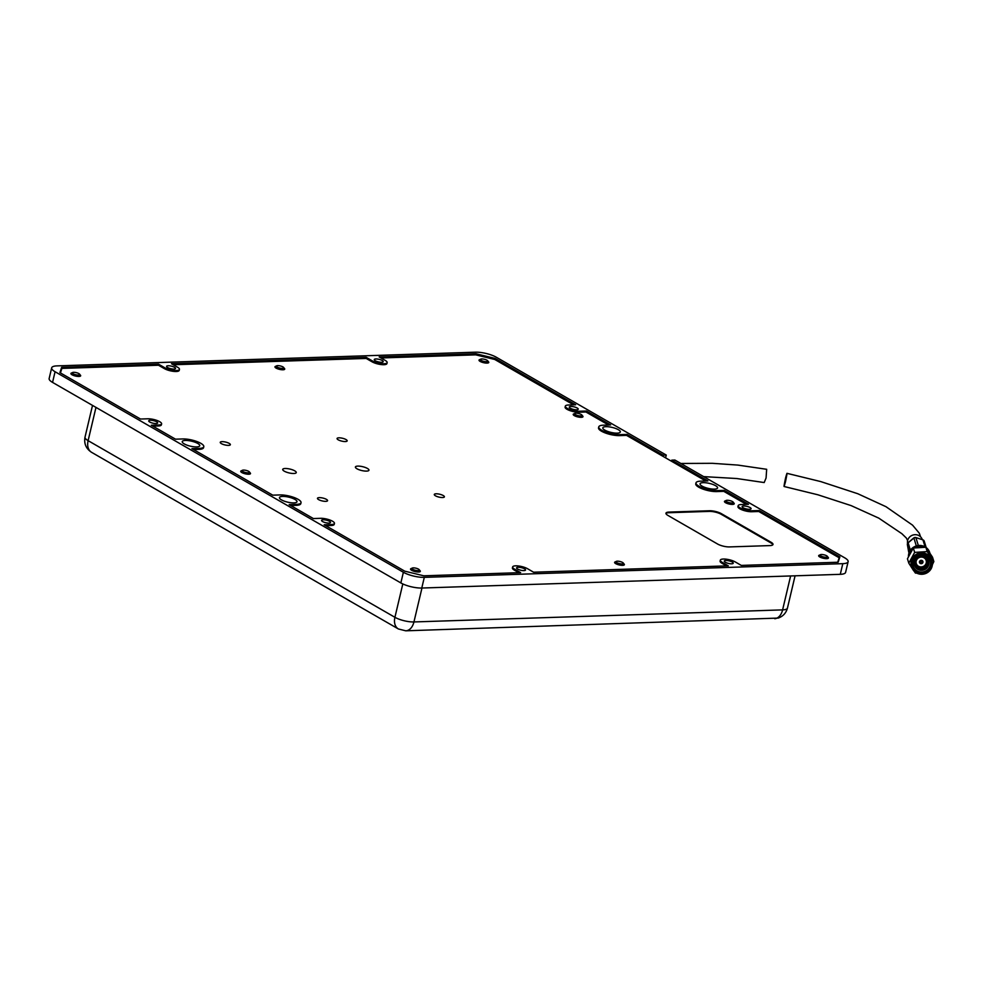 <?xml version="1.0" encoding="UTF-8"?>
<svg xmlns="http://www.w3.org/2000/svg" width="983" height="983" viewBox="0 0 983 983"><rect width="100%" height="100%" fill="white"/><g stroke="black" fill="none" stroke-linecap="round" stroke-linejoin="round"><path stroke-width="1.47" d="M586.175 412.11L586.433 411.005L579.159 411.25A8.663 2.47 -166.7 0 1 567.277 408.35A8.663 2.47 -166.7 0 1 565.336 406.139A8.663 2.47 -166.7 0 1 568.358 405.021L575.633 404.787L495.039 358.39L476.005 353.757L475.747 354.851M759.023 511.639L759.281 510.533L752.02 510.767A8.663 2.47 -166.7 0 1 740.125 507.867A8.663 2.47 -166.7 0 1 738.184 505.667A8.663 2.47 -166.7 0 1 741.207 504.549L748.481 504.304L724.287 490.37L717.012 490.615A13.16 3.748 -166.7 0 1 702.968 488.047A13.16 3.748 -166.7 0 1 696.001 482.862A13.16 3.748 -166.7 0 1 700.596 481.154L707.858 480.92L671.782 460.142L671.512 461.248M581.186 414.47A3.809 1.081 -166.7 0 1 581.948 415.084A3.809 1.081 -166.7 0 1 579.995 415.92A3.809 1.081 -166.7 0 1 575.473 414.654A3.809 1.081 -166.7 0 1 574.871 413.413A3.809 1.081 -166.7 0 1 581.186 414.47M732.433 501.551A3.809 1.081 -166.7 0 1 733.195 502.166A3.809 1.081 -166.7 0 1 731.241 502.989A3.809 1.081 -166.7 0 1 726.72 501.735A3.809 1.081 -166.7 0 1 726.118 500.494A3.809 1.081 -166.7 0 1 732.433 501.551M622.583 562.46A3.809 1.081 -166.7 0 1 623.333 563.087A3.809 1.081 -166.7 0 1 621.391 563.91A3.809 1.081 -166.7 0 1 616.869 562.657A3.809 1.081 -166.7 0 1 616.255 561.404A3.809 1.081 -166.7 0 1 622.583 562.46M78.873 373.589A3.809 1.081 -166.7 0 1 79.623 374.204A3.809 1.081 -166.7 0 1 77.669 375.039A3.809 1.081 -166.7 0 1 73.16 373.773A3.809 1.081 -166.7 0 1 72.545 372.532A3.809 1.081 -166.7 0 1 78.873 373.589M826.642 555.788A3.809 1.081 -166.7 0 1 827.391 556.403A3.809 1.081 -166.7 0 1 825.45 557.226A3.809 1.081 -166.7 0 1 820.928 555.973A3.809 1.081 -166.7 0 1 820.314 554.731A3.809 1.081 -166.7 0 1 826.642 555.788M282.932 366.905A3.809 1.081 -166.7 0 1 283.682 367.519A3.809 1.081 -166.7 0 1 281.74 368.355A3.809 1.081 -166.7 0 1 277.218 367.101A3.809 1.081 -166.7 0 1 276.604 365.848A3.809 1.081 -166.7 0 1 282.932 366.905M418.525 569.145A3.809 1.081 -166.7 0 1 419.274 569.759A3.809 1.081 -166.7 0 1 417.333 570.595A3.809 1.081 -166.7 0 1 412.811 569.329A3.809 1.081 -166.7 0 1 412.196 568.088A3.809 1.081 -166.7 0 1 418.525 569.145M486.99 360.233A3.809 1.081 -166.7 0 1 487.74 360.847A3.809 1.081 -166.7 0 1 485.799 361.67A3.809 1.081 -166.7 0 1 481.277 360.417A3.809 1.081 -166.7 0 1 480.662 359.176A3.809 1.081 -166.7 0 1 486.99 360.233M248.699 471.361A3.809 1.081 -166.7 0 1 249.449 471.987A3.809 1.081 -166.7 0 1 247.507 472.811A3.809 1.081 -166.7 0 1 242.985 471.557A3.809 1.081 -166.7 0 1 242.371 470.304A3.809 1.081 -166.7 0 1 248.699 471.361M702.046 486.106A9.007 2.568 -166.7 0 1 700.043 483.82A9.007 2.568 -166.7 0 1 706.089 482.8A9.007 2.568 -166.7 0 1 715.55 485.663A9.007 2.568 -166.7 0 1 717.565 487.961A9.007 2.568 -166.7 0 1 711.508 488.969A9.007 2.568 -166.7 0 1 702.046 486.106M604.828 430.124A9.007 2.568 -166.7 0 1 602.812 427.838A9.007 2.568 -166.7 0 1 608.87 426.819A9.007 2.568 -166.7 0 1 618.319 429.682A9.007 2.568 -166.7 0 1 620.334 431.979A9.007 2.568 -166.7 0 1 614.277 432.987A9.007 2.568 -166.7 0 1 604.828 430.124M281.47 499.88A9.007 2.568 -166.7 0 1 279.455 497.582A9.007 2.568 -166.7 0 1 285.512 496.562A9.007 2.568 -166.7 0 1 294.974 499.438A9.007 2.568 -166.7 0 1 296.989 501.723A9.007 2.568 -166.7 0 1 290.931 502.743A9.007 2.568 -166.7 0 1 281.47 499.88M184.239 443.898A9.007 2.568 -166.7 0 1 182.236 441.6A9.007 2.568 -166.7 0 1 188.281 440.593A9.007 2.568 -166.7 0 1 197.743 443.456A9.007 2.568 -166.7 0 1 199.758 445.741A9.007 2.568 -166.7 0 1 193.7 446.761A9.007 2.568 -166.7 0 1 184.239 443.898M743.16 507.769A4.608 1.315 -166.7 0 1 742.128 506.601A4.608 1.315 -166.7 0 1 745.225 506.073A4.608 1.315 -166.7 0 1 750.066 507.547A4.608 1.315 -166.7 0 1 751.098 508.715A4.608 1.315 -166.7 0 1 748.002 509.231A4.608 1.315 -166.7 0 1 743.16 507.769M725.307 562.251A4.608 1.315 -166.7 0 1 724.274 561.084A4.608 1.315 -166.7 0 1 727.371 560.568A4.608 1.315 -166.7 0 1 732.212 562.03A4.608 1.315 -166.7 0 1 733.232 563.198A4.608 1.315 -166.7 0 1 730.136 563.726A4.608 1.315 -166.7 0 1 725.307 562.251M517.611 569.059A4.608 1.315 -166.7 0 1 516.579 567.879A4.608 1.315 -166.7 0 1 519.675 567.363A4.608 1.315 -166.7 0 1 524.517 568.825A4.608 1.315 -166.7 0 1 525.549 570.005A4.608 1.315 -166.7 0 1 522.452 570.521A4.608 1.315 -166.7 0 1 517.611 569.059M322.584 521.531A4.608 1.315 -166.7 0 1 321.552 520.363A4.608 1.315 -166.7 0 1 324.648 519.847A4.608 1.315 -166.7 0 1 329.489 521.309A4.608 1.315 -166.7 0 1 330.509 522.477A4.608 1.315 -166.7 0 1 327.413 523.005A4.608 1.315 -166.7 0 1 322.584 521.531M149.723 422.014A4.608 1.315 -166.7 0 1 148.703 420.847A4.608 1.315 -166.7 0 1 151.8 420.331A4.608 1.315 -166.7 0 1 156.629 421.793A4.608 1.315 -166.7 0 1 157.661 422.96A4.608 1.315 -166.7 0 1 154.564 423.476A4.608 1.315 -166.7 0 1 149.723 422.014M167.589 367.531A4.608 1.315 -166.7 0 1 166.557 366.352A4.608 1.315 -166.7 0 1 169.654 365.836A4.608 1.315 -166.7 0 1 174.495 367.298A4.608 1.315 -166.7 0 1 175.515 368.478A4.608 1.315 -166.7 0 1 172.418 368.994A4.608 1.315 -166.7 0 1 167.589 367.531M375.285 360.724A4.608 1.315 -166.7 0 1 374.253 359.557A4.608 1.315 -166.7 0 1 377.349 359.041A4.608 1.315 -166.7 0 1 382.19 360.503A4.608 1.315 -166.7 0 1 383.21 361.67A4.608 1.315 -166.7 0 1 380.114 362.199A4.608 1.315 -166.7 0 1 375.285 360.724M570.312 408.252A4.608 1.315 -166.7 0 1 569.28 407.073A4.608 1.315 -166.7 0 1 572.376 406.557A4.608 1.315 -166.7 0 1 577.218 408.019A4.608 1.315 -166.7 0 1 578.237 409.198A4.608 1.315 -166.7 0 1 575.141 409.714A4.608 1.315 -166.7 0 1 570.312 408.252M790.627 575.952L782.603 609.878L413.941 621.944A13.848 9.154 88.1 0 1 405.758 630.816L778.253 618.074C783.058 616.329 786.13 612.999 787.444 608.084A13.848 3.944 -166.7 0 1 782.603 609.878A13.848 9.154 88.1 0 1 774.739 618.725M662.874 456.284L663.132 455.166L666.253 455.068L665.589 457.845M666.253 455.068L496.427 357.296A15.237 4.337 13.3 0 0 475.489 352.184L56.989 365.885A15.237 4.337 13.3 0 0 51.669 367.863A15.237 4.337 13.3 0 0 55.073 371.734L403.374 572.266A15.237 4.337 13.3 0 0 424.3 577.365L842.8 563.664A15.237 4.337 13.3 0 0 848.12 561.698A15.237 4.337 13.3 0 0 844.716 557.828L674.891 460.044L671.782 460.142M152.893 426.167L158.349 425.983A8.663 2.47 -166.7 0 0 161.372 424.865L161.605 423.894A8.663 2.47 -166.7 0 0 157.022 420.478A8.663 2.47 -166.7 0 0 147.782 418.795L140.508 419.028L59.914 372.631L61.659 367.31L158.496 364.14L158.238 365.246M60.344 372.876L61.659 367.31M476.005 353.757L379.168 356.915L385.225 360.405A8.663 2.47 -166.7 0 1 387.155 362.604A8.663 2.47 -166.7 0 1 381.33 363.587A8.663 2.47 -166.7 0 1 372.238 360.835L366.192 357.345L171.484 363.722L177.53 367.2A8.663 2.47 -166.7 0 1 179.459 369.411A8.663 2.47 -166.7 0 1 173.647 370.382A8.663 2.47 -166.7 0 1 164.554 367.63L158.496 364.14M366.192 357.345L365.934 358.451M380.974 357.959L475.735 354.851L494.768 359.483L495.039 358.39M586.433 411.005L610.627 424.939L603.365 425.184A13.16 3.748 -166.7 0 0 598.77 426.88L598.536 427.851A13.16 3.748 -166.7 0 0 601.473 431.193A13.16 3.748 -166.7 0 0 619.548 435.604L619.781 434.633A13.16 3.748 -166.7 0 1 605.737 432.065A13.16 3.748 -166.7 0 1 598.77 426.88M626.785 435.506L627.056 434.4L619.781 434.633M627.056 434.4L663.132 455.166M724.016 491.488L724.287 490.37M759.281 510.533L839.875 556.931L838.13 562.239L741.293 565.409L735.247 561.932A8.663 2.47 -166.7 0 0 726.154 559.18A8.663 2.47 -166.7 0 0 720.33 560.15A8.663 2.47 -166.7 0 0 722.272 562.362L728.317 565.839L533.597 572.217L527.552 568.727A8.663 2.47 -166.7 0 0 518.459 565.975A8.663 2.47 -166.7 0 0 512.635 566.945A8.663 2.47 -166.7 0 0 514.576 569.157L520.621 572.634L423.784 575.805L404.763 571.172L324.169 524.775L331.431 524.529A8.663 2.47 -166.7 0 0 334.453 523.411A8.663 2.47 -166.7 0 0 329.87 520.007A8.663 2.47 -166.7 0 0 320.63 518.311L313.368 518.557L289.162 504.623L296.436 504.377A13.16 3.748 -166.7 0 0 301.031 502.682A13.16 3.748 -166.7 0 0 294.052 497.496A13.16 3.748 -166.7 0 0 280.008 494.928L272.746 495.162L191.931 448.641L199.205 448.395A13.16 3.748 -166.7 0 0 203.8 446.7A13.16 3.748 -166.7 0 0 196.833 441.514A13.16 3.748 -166.7 0 0 182.777 438.946L175.515 439.18L151.308 425.246L158.582 425.012A8.663 2.47 -166.7 0 0 161.605 423.894M51.669 367.863L49.15 378.516A15.237 4.337 13.3 0 0 52.554 382.399L400.855 582.931A15.237 4.337 13.3 0 0 421.781 588.031L840.281 574.33A15.237 4.337 13.3 0 0 845.601 572.364L848.12 561.698M249.915 472.663A5.026 1.425 -166.7 0 1 250.493 473.585A5.026 1.425 -166.7 0 1 247.114 474.15A5.026 1.425 -166.7 0 1 241.843 472.553A5.026 1.425 -166.7 0 1 240.724 471.275A5.026 1.425 -166.7 0 1 241.658 470.71M733.65 502.841A5.026 1.425 -166.7 0 1 734.24 503.763A5.026 1.425 -166.7 0 1 730.861 504.328A5.026 1.425 -166.7 0 1 725.589 502.731A5.026 1.425 -166.7 0 1 724.459 501.453A5.026 1.425 -166.7 0 1 725.393 500.888M582.403 415.76A5.026 1.425 -166.7 0 1 582.993 416.681A5.026 1.425 -166.7 0 1 579.614 417.247A5.026 1.425 -166.7 0 1 574.342 415.649A5.026 1.425 -166.7 0 1 573.224 414.371A5.026 1.425 -166.7 0 1 574.158 413.806M419.741 570.435A5.026 1.425 -166.7 0 1 420.319 571.356A5.026 1.425 -166.7 0 1 416.952 571.922A5.026 1.425 -166.7 0 1 411.668 570.324A5.026 1.425 -166.7 0 1 410.55 569.046A5.026 1.425 -166.7 0 1 411.484 568.481M80.09 374.879A5.026 1.425 -166.7 0 1 80.667 375.801A5.026 1.425 -166.7 0 1 77.288 376.366A5.026 1.425 -166.7 0 1 72.017 374.769A5.026 1.425 -166.7 0 1 70.899 373.491A5.026 1.425 -166.7 0 1 71.833 372.926M623.8 563.763A5.026 1.425 -166.7 0 1 624.377 564.684A5.026 1.425 -166.7 0 1 621.01 565.25A5.026 1.425 -166.7 0 1 615.727 563.652A5.026 1.425 -166.7 0 1 614.608 562.374A5.026 1.425 -166.7 0 1 615.542 561.809M284.148 368.207A5.026 1.425 -166.7 0 1 284.726 369.129A5.026 1.425 -166.7 0 1 281.347 369.694A5.026 1.425 -166.7 0 1 276.076 368.097A5.026 1.425 -166.7 0 1 274.957 366.819A5.026 1.425 -166.7 0 1 275.891 366.254M827.858 557.078A5.026 1.425 -166.7 0 1 828.436 558A5.026 1.425 -166.7 0 1 825.069 558.565A5.026 1.425 -166.7 0 1 819.785 556.968A5.026 1.425 -166.7 0 1 818.667 555.69A5.026 1.425 -166.7 0 1 819.601 555.125M488.207 361.523A5.026 1.425 -166.7 0 1 488.784 362.444A5.026 1.425 -166.7 0 1 485.405 363.01A5.026 1.425 -166.7 0 1 480.134 361.412A5.026 1.425 -166.7 0 1 479.016 360.134A5.026 1.425 -166.7 0 1 479.95 359.569M608.563 425.012L585.942 411.988L578.938 412.221A8.663 2.47 -166.7 0 1 567.044 409.321A8.663 2.47 -166.7 0 1 565.102 407.109L565.336 406.139M746.416 504.377L723.795 491.353L716.779 491.586A13.16 3.748 -166.7 0 1 698.704 487.175A13.16 3.748 -166.7 0 1 695.767 483.833L696.001 482.862M838.118 562.239L839.175 557.779L758.79 511.504L751.786 511.738A8.663 2.47 -166.7 0 1 739.892 508.838A8.663 2.47 -166.7 0 1 737.963 506.638L738.184 505.667M221.396 443.64A5.198 1.474 -166.7 0 1 220.241 442.313A5.198 1.474 -166.7 0 1 223.731 441.736A5.198 1.474 -166.7 0 1 229.186 443.382A5.198 1.474 -166.7 0 1 230.354 444.709A5.198 1.474 -166.7 0 1 226.852 445.287A5.198 1.474 -166.7 0 1 221.396 443.64M318.627 499.622A5.198 1.474 -166.7 0 1 317.472 498.295A5.198 1.474 -166.7 0 1 320.962 497.717A5.198 1.474 -166.7 0 1 326.417 499.364A5.198 1.474 -166.7 0 1 327.572 500.691A5.198 1.474 -166.7 0 1 324.083 501.269A5.198 1.474 -166.7 0 1 318.627 499.622M338.226 439.819A5.198 1.474 -166.7 0 1 337.071 438.492A5.198 1.474 -166.7 0 1 340.56 437.914A5.198 1.474 -166.7 0 1 346.016 439.561A5.198 1.474 -166.7 0 1 347.171 440.888A5.198 1.474 -166.7 0 1 343.681 441.465A5.198 1.474 -166.7 0 1 338.226 439.819M435.457 495.801A5.198 1.474 -166.7 0 1 434.289 494.474A5.198 1.474 -166.7 0 1 437.791 493.884A5.198 1.474 -166.7 0 1 443.247 495.543A5.198 1.474 -166.7 0 1 444.402 496.857A5.198 1.474 -166.7 0 1 440.912 497.447A5.198 1.474 -166.7 0 1 435.457 495.801M356.964 468.78A6.955 1.978 -166.7 0 1 355.404 467.011A6.955 1.978 -166.7 0 1 360.085 466.225A6.955 1.978 -166.7 0 1 367.396 468.436A6.955 1.978 -166.7 0 1 368.957 470.218A6.955 1.978 -166.7 0 1 364.275 470.992A6.955 1.978 -166.7 0 1 356.964 468.78M284.271 471.164A6.955 1.978 -166.7 0 1 282.711 469.395A6.955 1.978 -166.7 0 1 287.392 468.608A6.955 1.978 -166.7 0 1 294.703 470.82A6.955 1.978 -166.7 0 1 296.264 472.59A6.955 1.978 -166.7 0 1 291.582 473.376A6.955 1.978 -166.7 0 1 284.271 471.164M518.815 572.696L514.342 570.128A8.663 2.47 -166.7 0 1 512.413 567.916L512.635 566.945M334.453 523.411L334.232 524.381A8.663 2.47 -166.7 0 1 331.21 525.5L325.742 525.684M301.031 502.682L300.798 503.652A13.16 3.748 -166.7 0 1 296.202 505.348L290.747 505.532M203.8 446.7L203.567 447.67A13.16 3.748 -166.7 0 1 198.971 449.366L193.516 449.55M60.43 372.926L61.904 368.404L158.484 365.234L164.321 368.6L164.554 367.63M179.459 369.411L179.238 370.382A8.663 2.47 -166.7 0 1 173.413 371.353A8.663 2.47 -166.7 0 1 164.321 368.6M173.278 364.754L366.18 358.439L372.016 361.793L372.238 360.835M387.155 362.604L386.933 363.575A8.663 2.47 -166.7 0 1 381.109 364.558A8.663 2.47 -166.7 0 1 372.016 361.793M494.768 359.483L573.556 404.861M705.794 480.994L626.564 435.371L619.548 435.604M839.175 557.779L837.7 562.264M726.511 565.901L722.038 563.32A8.663 2.47 -166.7 0 1 720.097 561.121L720.33 560.15M668.968 512.082L709.468 510.755A8.663 2.47 -166.7 0 1 721.362 513.654L771.065 542.26A8.663 2.47 -166.7 0 1 772.994 544.471A8.663 2.47 -166.7 0 1 769.972 545.59L729.472 546.917A8.663 2.47 -166.7 0 1 717.578 544.017L667.887 515.399A8.663 2.47 -166.7 0 1 665.946 513.2A8.663 2.47 -166.7 0 1 668.968 512.082L668.821 512.721A8.663 2.47 13.3 0 0 665.946 513.544M772.847 544.766A8.663 2.47 13.3 0 0 770.905 542.911L721.215 514.293A8.663 2.47 13.3 0 0 709.321 511.393L668.821 512.721M785.454 481.867C783.574 488.686 783.611 487.384 785.564 477.959C787.457 471.14 787.408 472.442 785.454 481.867L784.065 486.499L817.881 494.781L851.094 505.594L878.79 518.139L901.915 533.732L906.4 538.094L907.616 540.625M785.564 477.959L786.953 473.327L820.707 481.572L857.778 493.724L885.99 506.7L912.58 525.168L919.302 533.204L920.555 536.767M703.693 476.62L736.722 478.524L764.184 482.555L766.076 478.021L766.666 469.296L737.729 465.07L712.306 463.312L680.838 463.472M916.316 545.946L913.895 537.947A2.077 2.077 -86.2 0 1 915.345 537.48L915.345 537.48A2.077 2.077 -86.2 0 1 915.849 537.566L922.89 539.851A2.077 1.954 -73.6 0 1 923.664 540.343M907.42 543.882A2.077 1.991 45.3 0 1 908.108 542.69L913.76 537.934L915.468 537.492M922.312 539.667L922.312 539.655A7.618 7.2 162.9 0 0 907.567 543.378M913.76 537.934L908.108 542.69L910.381 550.197M922.89 539.851L915.849 537.578L922.89 539.851A2.077 2.077 0 0 1 924.241 541.215A2.077 1.966 162.9 0 0 922.976 539.962L925.101 546.88M909.521 551.623L907.395 544.68A2.077 0.676 169.9 0 1 907.383 544.656A2.077 0.676 169.9 0 1 907.383 544.631A2.077 2.077 0 0 1 907.973 542.813L908.636 542.149M918.343 545.528L915.935 537.676A2.077 1.966 162.9 0 0 913.895 538.07L908.108 542.813A2.077 1.966 162.9 0 0 907.395 544.68L908.648 551.709A2.077 0.676 169.9 0 1 908.636 551.684A2.077 0.676 169.9 0 1 908.636 551.66M914.669 552.397L913.33 548.035L925.863 547.236L932.511 557.177L933.85 561.551L927.202 551.598L914.669 552.397L908.796 563.148L912.531 568.96M913.6 547.986A10.911 10.309 -17.1 0 1 924.622 547.187M926.871 548.637A10.911 10.309 -17.1 0 1 929.869 553.06L929.734 552.606A10.911 10.309 -17.1 0 0 926.035 547.47M908.464 556.599A10.911 10.309 -17.1 0 1 925.667 547.224M921.55 554.338A10.494 9.928 -17.1 0 1 931.958 561.207A10.494 9.928 -17.1 0 1 922.287 574.256A10.494 9.928 -17.1 0 1 911.892 567.388A10.494 9.928 -17.1 0 1 921.55 554.338M911.892 567.388L911.45 565.938A10.494 9.928 -17.1 0 1 921.108 552.901A10.494 9.928 -17.1 0 1 931.515 559.769L931.958 561.207M921.624 555.026A9.953 9.412 -17.1 0 1 931.872 563.837A9.953 9.412 -17.1 0 1 922.324 573.9A9.953 9.412 -17.1 0 1 912.077 565.102A9.953 9.412 -17.1 0 1 921.624 555.026M922.3 573.384A9.412 8.896 -17.1 0 1 912.617 565.065A9.412 8.896 -17.1 0 1 921.649 555.542A9.412 8.896 -17.1 0 1 931.331 563.873A9.412 8.896 -17.1 0 1 922.3 573.384M922.238 572.696A8.859 8.38 -17.1 0 1 913.453 566.896A8.859 8.38 -17.1 0 1 921.612 555.886A8.859 8.38 -17.1 0 1 930.397 561.686A8.859 8.38 -17.1 0 1 922.238 572.696M930.274 561.354A8.859 8.38 -17.1 0 1 913.354 566.564M921.882 570.3A7.36 6.967 -17.1 0 1 914.301 563.787A7.36 6.967 -17.1 0 1 921.366 556.341A7.36 6.967 -17.1 0 1 928.947 562.854A7.36 6.967 -17.1 0 1 921.882 570.3M928.554 560.863A7.36 6.967 -17.1 0 1 914.497 565.188M928.444 560.568A7.36 6.967 -17.1 0 1 914.436 564.881M928.321 560.285A7.36 6.967 -17.1 0 1 914.374 564.574M923.811 556.587A6.205 5.861 -17.1 0 1 921.44 567.891A6.205 5.861 -17.1 0 1 916.021 558.983M926.109 557.656A6.205 5.861 -17.1 0 1 926.834 559.167L927.141 560.187M921.415 567.437A5.726 5.419 -17.1 0 1 915.517 562.374A5.726 5.419 -17.1 0 1 921.022 556.575A5.726 5.419 -17.1 0 1 926.908 561.637A5.726 5.419 -17.1 0 1 921.415 567.437M921.378 567.093A5.456 5.161 -17.1 0 1 915.763 562.264A5.456 5.161 -17.1 0 1 920.997 556.747A5.456 5.161 -17.1 0 1 926.613 561.576A5.456 5.161 -17.1 0 1 921.378 567.093M921.034 557.091A5.185 4.903 -17.1 0 1 926.367 561.674A5.185 4.903 -17.1 0 1 921.403 566.921A5.185 4.903 -17.1 0 1 916.058 562.337A5.185 4.903 -17.1 0 1 921.034 557.091M921.28 563.689A1.769 1.671 -17.1 0 1 919.523 562.522A1.769 1.671 -17.1 0 1 921.157 560.322A1.769 1.671 -17.1 0 1 922.914 561.49A1.769 1.671 -17.1 0 1 921.28 563.689M921.145 560.531A1.462 1.376 -17.1 0 1 922.632 561.662A1.462 1.376 -17.1 0 1 919.855 562.509A1.462 1.376 -17.1 0 1 921.145 560.531M921.231 563.148A1.29 1.229 -17.1 0 1 919.904 562.006A1.29 1.229 -17.1 0 1 921.145 560.691A1.29 1.229 -17.1 0 1 922.484 561.834A1.29 1.229 -17.1 0 1 921.231 563.148M921.206 562.804A1.02 0.971 -17.1 0 1 920.235 562.251A1.02 0.971 -17.1 0 1 921.132 560.863A1.02 0.971 -17.1 0 1 922.177 561.662A1.02 0.971 -17.1 0 1 921.206 562.804M921.415 560.888A1.29 1.229 -17.1 0 1 920.42 561.195M932.339 564.82L933.85 561.551M913.846 570.865L915.443 573.089L916.82 573.15M915.284 563.824L914.976 562.817A6.205 5.861 -17.1 0 1 914.731 561.146M908.796 563.148L907.444 558.774L913.33 548.035M927.202 551.598L925.863 547.236M908.685 556.132A10.911 10.309 -17.1 0 1 913.158 548.281M421.965 588.018L413.941 621.944A13.848 3.944 -166.7 0 1 394.92 617.299A13.848 9.609 119.9 0 0 398.398 628.973L405.758 630.816M578.938 412.221L579.159 411.25M716.779 491.586L717.012 490.615M751.786 511.738L752.02 510.767M722.038 563.32L722.272 562.362M514.342 570.128L514.576 569.157M331.21 525.5L331.431 524.529M296.202 505.348L296.436 504.377M198.971 449.366L199.205 448.395M158.349 425.983L158.582 425.012M402.809 583.939L394.92 617.299L88.114 440.654A13.848 9.609 119.9 0 0 91.579 452.327L398.398 628.973M842.8 563.664L840.281 574.33M92.513 405.401L85.017 437.128A13.848 3.944 13.3 0 0 88.114 440.654L95.978 407.392M424.3 577.365L421.781 588.031M403.374 572.266L400.855 582.931M55.073 371.734L52.554 382.399M709.321 511.393L709.468 510.755M721.362 513.654L721.215 514.293M770.905 542.911L771.065 542.26M908.992 552.888L908.697 551.93A2.077 1.966 162.9 0 1 908.648 551.709L909.005 552.876M907.383 544.656L908.636 551.684A2.077 2.077 0 0 0 908.697 551.93A2.077 1.966 162.9 0 0 908.784 552.139M924.29 541.436A2.077 1.966 162.9 0 0 924.241 541.215L926.207 547.605M581.948 415.084L582.956 416.571M733.195 502.166L734.203 503.64M623.333 563.087L624.34 564.561M79.623 374.204L80.631 375.69M827.391 556.403L828.411 557.889M283.682 367.519L284.689 369.006M419.274 569.759L420.282 571.246M487.74 360.847L488.748 362.334M249.449 471.987L250.456 473.462M795.075 575.805L787.444 608.084M574.871 413.413L573.298 414.285M726.118 500.494L724.545 501.367M616.255 561.404L614.694 562.276M72.545 372.532L70.985 373.405M820.314 554.731L818.753 555.604M276.604 365.848L275.043 366.72M412.196 568.088L410.636 568.96M480.662 359.176L479.102 360.048M242.371 470.304L240.81 471.189M85.017 437.128C83.85 443.616 86.049 448.69 91.579 452.327M915.849 537.578A2.077 2.077 0 0 0 915.345 537.48L915.222 537.468M922.632 561.662L922.484 560.789M919.855 562.509L919.486 561.711"/></g></svg>
